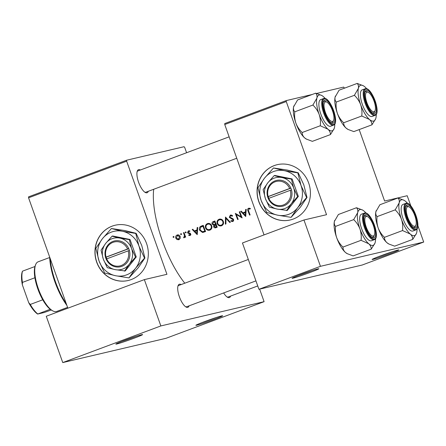 <?xml version="1.0" encoding="UTF-8"?>
<svg xmlns="http://www.w3.org/2000/svg" width="446" height="446" viewBox="0 0 446 446"><rect width="100%" height="100%" fill="white"/><g stroke="black" fill="none" stroke-linecap="round" stroke-linejoin="round"><path stroke-width="0.67" d="M397.955 250.061A14.194 0.591 -19.6 0 1 398.835 249.938A14.194 0.591 -19.6 0 1 388.315 254.32A14.194 0.591 -19.6 0 1 373.018 259.377A14.194 0.591 -19.6 0 1 372.115 259.455A14.194 0.591 -19.6 0 1 383.198 254.917A14.194 0.591 -19.6 0 1 397.955 250.061M378.13 256.807A13.252 0.552 160.4 0 0 392.502 251.689M317.937 268.871A14.194 0.591 -19.6 0 1 318.818 268.743A14.194 0.591 -19.6 0 1 308.298 273.13A14.194 0.591 -19.6 0 1 293 278.181A14.194 0.591 -19.6 0 1 292.097 278.259A14.194 0.591 -19.6 0 1 303.18 273.721A14.194 0.591 -19.6 0 1 317.937 268.871M298.112 275.617A13.252 0.552 160.4 0 0 312.484 270.499M221.723 315.885A14.194 0.591 -19.6 0 1 222.61 315.762A14.194 0.591 -19.6 0 1 212.09 320.15A14.194 0.591 -19.6 0 1 196.786 325.201A14.194 0.591 -19.6 0 1 195.889 325.279A14.194 0.591 -19.6 0 1 206.972 320.741A14.194 0.591 -19.6 0 1 221.723 315.885M201.904 322.636A13.252 0.552 160.4 0 0 216.277 317.519M141.705 334.695A14.194 0.591 -19.6 0 1 142.592 334.572A14.194 0.591 -19.6 0 1 132.072 338.954A14.194 0.591 -19.6 0 1 116.768 344.011A14.194 0.591 -19.6 0 1 115.871 344.083A14.194 0.591 -19.6 0 1 126.954 339.545A14.194 0.591 -19.6 0 1 141.705 334.695M121.886 341.441A13.252 0.552 160.4 0 0 136.259 336.323M131.152 279.597A28.393 26.593 -103.2 0 0 147.096 245.161A28.393 26.593 -103.2 0 0 115.14 225.236A28.393 26.593 -103.2 0 0 112.119 226.15A28.393 26.593 -103.2 0 0 96.174 260.587A28.393 26.593 -103.2 0 0 128.13 280.512A28.393 26.593 -103.2 0 0 131.152 279.597M115.202 225.219A28.393 26.593 -103.2 0 0 112.247 226.116A28.393 26.593 -103.2 0 0 96.297 260.52A28.393 26.593 -103.2 0 0 128.197 280.495M230.582 296.094A12.304 4.276 -110.5 0 1 229.194 297.61A12.304 4.276 -110.5 0 1 227.577 297.292A12.304 4.276 -110.5 0 1 223.652 292.938M227.042 296.952A11.356 3.947 69.5 0 0 228.045 297.03A11.356 3.947 69.5 0 0 228.213 296.98L257.743 285.947M189.087 305.844A12.304 4.276 -110.5 0 1 187.699 307.366A12.304 4.276 -110.5 0 1 186.088 307.043A12.304 4.276 -110.5 0 1 179.565 297.281A12.304 4.276 -110.5 0 1 178.088 285.635A12.304 4.276 -110.5 0 1 179.448 284.202A12.304 4.276 -110.5 0 1 181.143 284.57M185.553 306.703A11.356 3.947 69.5 0 0 186.551 306.787A11.356 3.947 69.5 0 0 186.718 306.731L255.937 280.88M148.295 191.289A12.304 4.276 -110.5 0 1 146.907 192.806A12.304 4.276 -110.5 0 1 145.296 192.482A12.304 4.276 -110.5 0 1 138.773 182.721A12.304 4.276 -110.5 0 1 137.296 171.074A12.304 4.276 -110.5 0 1 138.656 169.642A12.304 4.276 -110.5 0 1 140.351 170.01M144.76 192.148A11.356 3.947 69.5 0 0 145.758 192.226A11.356 3.947 69.5 0 0 145.926 192.176L236.748 158.246M293.245 219.053A28.393 26.593 -103.2 0 0 309.19 184.611A28.393 26.593 -103.2 0 0 277.234 164.685A28.393 26.593 -103.2 0 0 274.218 165.6A28.393 26.593 -103.2 0 0 258.273 200.037A28.393 26.593 -103.2 0 0 290.229 219.967A28.393 26.593 -103.2 0 0 293.245 219.053M277.3 164.669A28.393 26.593 -103.2 0 0 274.346 165.572A28.393 26.593 -103.2 0 0 258.39 199.975A28.393 26.593 -103.2 0 0 290.29 219.95M245.646 209.508L245.484 211.833L242.847 212.82L241.264 211.148L240.695 211.359L245.718 216.561L246.214 209.297L245.646 209.508L246.209 209.375M230.593 215.674L232.249 216.238L232.622 215.736L230.365 215.033L229.311 217.341L233.135 219.817L232.444 220.965L233.687 220.67L232.589 220.921L231.145 220.553L230.822 221.11L232.784 221.578L233.648 219.599L232.963 218.774L229.835 217.157L230.593 215.674L232.11 215.312M230.348 222.303L225.475 217.04L225.353 224.171L225.91 223.959L225.988 218.35L229.79 222.515L230.348 222.303M211.688 225.698C210.774 223.78 209.358 223.078 207.435 223.602C205.623 224.483 205.004 225.955 205.578 228.012C206.509 229.958 207.964 230.66 209.932 230.108C211.705 229.222 212.285 227.75 211.688 225.698M207.853 223.474L208.271 223.401M209.486 230.248L209.932 230.108M205.584 231.552A65.306 22.707 -110.5 0 1 203.248 225.347L201.441 226.022C199.574 226.735 198.955 228.118 199.579 230.164L202.473 232.461L205.584 231.552M186.172 232.221L185.503 231.887L185.201 232.583L185.87 232.924L186.172 232.221M190.693 234.786L188.881 234.791L188.675 235.315L190.013 235.555L190.632 233.96L190.174 233.336L188.089 232.383L188.574 231.368L189.595 231.535L189.784 230.983L188.351 230.822L187.576 232.6L188.034 233.23L189.818 233.821L190.119 234.178L189.717 235.02L190.955 234.73M188.574 231.368L189.979 231.034M197.154 227.622L196.993 229.946L194.356 230.933L192.772 229.255L192.204 229.473L197.227 234.674L197.729 227.41L197.154 227.622L197.717 227.488M250.223 208.433L248.561 208.237C247.569 208.84 247.379 209.737 247.993 210.93A65.306 22.707 69.5 0 0 249.598 215.117L250.117 214.922A65.306 22.707 -110.5 0 1 248.539 210.796L248.762 208.89L250.089 209.029L250.223 208.433M248.762 208.89L250.184 208.6M185.681 237.077A65.306 22.707 -110.5 0 1 183.997 232.533L183.479 232.728A65.306 22.707 69.5 0 0 184.031 234.261L184.516 235.856L183.64 237.757L184.153 237.74L184.906 236.609A65.306 22.707 69.5 0 0 185.162 237.272L185.681 237.077M184.449 237.562L184.153 237.74M184.817 236.965L183.741 237.166M174.012 236.765L173.338 236.425L173.042 237.127L173.711 237.467L174.012 236.765M180.195 236.525C179.548 235.131 178.528 234.624 177.14 235.003C175.841 235.627 175.389 236.681 175.796 238.17L176.984 239.563L178.885 239.708L180.217 238.354L180.195 236.525M177.469 234.908L177.776 234.858M178.584 239.797L178.885 239.708M181.544 233.949L180.875 233.609L180.574 234.312L181.249 234.652L181.544 233.949M217.219 227.209A65.306 22.707 -110.5 0 1 214.883 220.999L213.311 221.584C212.218 222.024 211.811 222.844 212.09 224.048L213.801 225.219L213.634 226.791C214.208 227.822 215.022 228.107 216.081 227.633L217.219 227.209M215.591 227.783L216.081 227.633M223.323 221.35C222.415 219.432 220.993 218.73 219.07 219.254C217.263 220.134 216.645 221.606 217.219 223.669C218.15 225.615 219.599 226.312 221.573 225.765C223.34 224.873 223.925 223.407 223.323 221.35M219.488 219.125L219.911 219.058M221.121 225.899L221.573 225.765M242.133 217.899A65.306 22.707 -110.5 0 1 239.803 211.694L239.279 211.889A65.306 22.707 69.5 0 0 241.091 216.767L235.326 213.366A65.306 22.707 69.5 0 0 237.662 219.571L238.181 219.376A65.306 22.707 -110.5 0 1 236.324 214.498L242.133 217.899M184.795 283.204A65.306 22.707 -110.5 0 1 153.703 189.266M316.66 93.443L343.693 87.087L344.435 88.191M359.181 129.596L384.619 201.04L407.204 195.727L410.844 205.946M126.653 161.168L28.566 197.807L28.572 196.842L126.658 160.203L126.653 161.168L166.938 274.307L144.353 279.614L160.85 325.937L264.099 301.669L166.007 338.308L62.758 362.576L160.85 325.937M28.566 197.807L67.87 308.18M320.451 266.318L423.7 242.05L362.185 265.03L258.936 289.298L320.451 266.318L303.955 219.995L326.544 214.688L286.26 101.554L224.745 124.529L264.043 234.903M224.745 124.529L224.751 123.564L286.26 100.59L312.161 94.502M303.955 219.995L242.446 242.975L258.936 289.298M286.26 100.59L286.26 101.554M417.841 225.587L423.7 242.05M126.658 160.203L184.092 146.706L184.733 147.52L186.59 152.738M144.353 279.614L46.267 316.253L62.758 362.576M259.633 289.131L264.099 301.669M178.935 285.407A11.356 3.947 69.5 0 0 178.768 285.457A11.356 3.947 69.5 0 0 177.909 286.243M138.143 170.846A11.356 3.947 69.5 0 0 137.976 170.896A11.356 3.947 69.5 0 0 137.117 171.682M248.985 208.828L249.431 208.165M250.462 208.533L250.05 208.589L250.462 208.533M195.448 231.251L195.008 230.777M192.834 229.322L192.204 229.473M197.556 229.913L194.356 230.933M197.561 229.813L196.993 229.946M196.797 233.453L194.869 231.468L196.948 230.688L196.797 233.453L197.361 233.319M197.511 230.56L196.948 230.688M190.453 235.259L188.675 235.315M190.659 234.05L190.119 234.178M190.481 233.665L189.818 233.821M190.308 233.28L189.31 232.929M189.121 232.974L188.034 233.23M188.134 232.472L187.576 232.6M188.864 231.296L189.232 230.755M186.199 232.349L185.201 232.583M185.452 236.475L184.906 236.609M185.157 235.7L184.516 235.856M184.025 232.6L183.479 232.728M174.04 236.893L173.042 237.127M179.197 239.569L178.227 239.273L176.984 239.563M176.343 238.041L175.796 238.17M177.313 235.577L178.099 234.852M177.346 235.566L179.671 236.715L178.456 239.218L179.699 238.922L178.673 239.151L176.315 237.969L177.346 235.566L179.058 235.159M180.217 236.586L179.671 236.715M181.578 234.078L180.574 234.312M203.9 232.171L202.473 232.461M203.655 232.182L202.244 231.758M200.131 230.036L199.579 230.164M200.968 227.014L203.304 225.503M202.952 226.178A65.306 22.707 69.5 0 0 204.809 231.117L202.545 231.764L200.103 229.969L200.678 227.209L203.499 226.05M205.355 230.989L204.809 231.117M203.147 231.669L205.389 231.061M210.077 230.052L208.41 229.634M206.13 227.884L205.578 228.012M207.234 224.444L208.499 223.39M207.68 224.232C209.246 223.792 210.406 224.344 211.164 225.899C211.633 227.571 211.131 228.77 209.659 229.484L210.852 229.205L209.659 229.484C208.065 229.935 206.877 229.378 206.102 227.822C205.645 226.128 206.175 224.935 207.68 224.232L209.988 223.758M211.711 225.771L211.164 225.899M210.852 229.205L211.421 228.91M216.232 227.577L215.279 227.165M214.186 226.657L213.634 226.791M214.966 225.063L213.801 225.219M215.061 224.923L213.985 224.606M212.642 223.92L212.09 224.048M213.439 222.281L214.598 221.283L213.311 221.584M216.449 226.769L215.385 227.142L216.934 226.752L215.736 227.031L214.152 226.585L215.68 224.784A65.306 22.707 69.5 0 0 216.449 226.769L216.996 226.64M216.226 224.656L215.68 224.784M215.44 224.148L213.98 224.611L212.614 223.853L213.846 222.114L214.593 221.835A65.306 22.707 69.5 0 0 215.44 224.148L215.987 224.015M215.435 224.277L213.98 224.611M215.245 224.31L216.36 223.976M215.139 221.707L214.593 221.835M214.598 221.283L214.939 221.155M221.718 225.704L220.045 225.291M217.765 223.535L217.219 223.669M218.869 220.101L220.14 219.042M219.32 219.884C220.881 219.443 222.041 219.995 222.805 221.55C223.273 223.223 222.771 224.422 221.294 225.141L222.487 224.856L221.294 225.141C219.7 225.587 218.518 225.029 217.743 223.474C217.286 221.785 217.81 220.586 219.32 219.884L219.661 219.783M223.346 221.422L222.805 221.55M221.623 219.41L219.661 219.778M222.487 224.856L223.061 224.561M226.607 218.205L225.988 218.35M233.152 221.378L232.266 220.987M231.747 220.893L230.822 221.11M233.682 219.688L233.135 219.817M233.225 218.975L232.444 219.159M232.539 218.573L231.429 218.835M229.863 217.213L229.311 217.341M230.666 215.652L231.245 214.944M237.066 214.32L236.324 214.498M241.643 216.639L241.091 216.767M239.825 211.761L239.279 211.889M243.94 213.138L243.499 212.67M241.325 211.209L240.695 211.359M246.041 211.805L242.847 212.82M246.047 211.699L245.484 211.833M245.289 215.34L243.36 213.355L245.439 212.58L245.289 215.34L245.852 215.206M246.002 212.447L245.439 212.58M66.867 305.376A38.802 13.492 -110.5 0 1 54.953 281.989A38.802 13.492 -110.5 0 1 49.657 257.041M50.164 258.463A39.75 13.82 69.5 0 0 55.46 281.755A39.75 13.82 69.5 0 0 66.287 303.748M374.027 101.086A10.409 3.618 69.5 0 0 368.351 92.394A10.409 3.618 69.5 0 0 366.93 102.753A10.409 3.618 69.5 0 0 375.119 110.508A10.409 3.618 69.5 0 0 374.027 101.086M367.866 92.183A11.356 3.947 69.5 0 0 365.837 91.541A11.356 3.947 69.5 0 0 365.67 91.592A11.356 3.947 69.5 0 0 364.811 92.378A11.356 3.947 -110.5 0 1 365.67 91.592A11.356 3.947 -110.5 0 1 367.326 91.837L368.351 92.394M375.119 110.508L374.707 111.6A11.356 3.947 -110.5 0 1 373.62 112.871A11.356 3.947 -110.5 0 1 372.455 112.844A11.356 3.947 69.5 0 0 373.453 112.922A11.356 3.947 69.5 0 0 373.62 112.871A11.356 3.947 69.5 0 0 374.891 110.987M347.913 129.362A19.05 6.623 -110.5 0 1 347.763 129.284A19.05 6.623 -110.5 0 1 346.157 128.147C344.468 126.558 343.637 124.769 343.66 122.767L361.756 116.005L369.433 119.45C371.122 121.039 371.958 122.834 371.936 124.83L375.643 118.876A19.05 6.623 -110.5 0 1 369.433 119.45A19.05 6.623 -110.5 0 1 360.658 104.687C361.857 108.389 362.224 112.163 361.756 116.005M371.936 124.83L353.84 131.592L348.136 129.485L346.157 128.147A19.05 6.623 -110.5 0 1 337.382 113.384C336.184 109.683 335.816 105.908 336.284 102.062C335.108 100.818 334.712 99.163 335.102 97.094L339.094 90.187L357.19 83.424C358.372 84.673 358.768 86.329 358.378 88.397A19.05 6.623 -110.5 0 1 360.769 85.231A19.05 6.623 -110.5 0 1 363.261 85.732A19.05 6.623 -110.5 0 1 364.873 86.87A19.05 6.623 -110.5 0 1 366.763 88.826M366.356 90.337A12.304 4.276 -110.5 0 1 374.673 100.935A12.304 4.276 -110.5 0 1 374.601 113.501A12.304 4.276 -110.5 0 1 372.99 113.178A12.304 4.276 -110.5 0 1 366.467 103.416A12.304 4.276 -110.5 0 1 364.995 91.77A12.304 4.276 -110.5 0 1 366.356 90.337M374.947 115.403C381.542 113.63 371.635 86.563 365.28 88.726L362.185 89.863A14.194 4.939 69.5 0 0 362.42 104.593A14.194 4.939 69.5 0 0 371.908 116.523A14.194 4.939 69.5 0 0 372.12 116.462L374.947 115.403A14.194 4.939 -110.5 0 1 374.735 115.469A14.194 4.939 -110.5 0 1 365.246 103.539A14.194 4.939 -110.5 0 1 365.012 88.81A14.194 4.939 -110.5 0 1 365.218 88.743M336.284 102.062L354.386 95.305C357.162 97.947 359.253 101.075 360.658 104.687A19.05 6.623 69.5 0 1 358.378 88.397L354.386 95.305M363.261 85.732L357.19 83.424M343.66 122.767C340.878 120.125 338.787 116.997 337.382 113.384A19.05 6.623 -110.5 0 1 335.102 97.094A19.05 6.623 -110.5 0 1 335.386 96.146A19.05 6.623 -110.5 0 1 335.414 96.068M376.257 114.243A19.05 6.623 -110.5 0 1 375.928 117.928A19.05 6.623 -110.5 0 1 375.643 118.876M332.532 110.837A10.409 3.618 69.5 0 0 326.857 102.145A10.409 3.618 69.5 0 0 325.435 112.509A10.409 3.618 69.5 0 0 333.625 120.258A10.409 3.618 69.5 0 0 332.532 110.837M326.372 101.933A11.356 3.947 69.5 0 0 324.348 101.292A11.356 3.947 69.5 0 0 324.181 101.342A11.356 3.947 69.5 0 0 323.317 102.128A11.356 3.947 -110.5 0 1 324.181 101.342A11.356 3.947 -110.5 0 1 325.836 101.588L326.857 102.145M333.625 120.258L333.218 121.351A11.356 3.947 -110.5 0 1 332.125 122.622A11.356 3.947 -110.5 0 1 330.96 122.594A11.356 3.947 69.5 0 0 331.958 122.672A11.356 3.947 69.5 0 0 332.125 122.622A11.356 3.947 69.5 0 0 333.396 120.738M334.762 123.999A19.05 6.623 69.5 0 1 334.433 127.679A19.05 6.623 -110.5 0 1 334.149 128.626A19.05 6.623 -110.5 0 1 332.041 130.845A19.05 6.623 -110.5 0 1 327.944 129.206C329.633 130.79 330.464 132.585 330.441 134.586L334.149 128.626M333.106 123.252A12.304 4.276 -110.5 0 1 331.495 122.929A12.304 4.276 -110.5 0 1 324.978 113.167A12.304 4.276 -110.5 0 1 323.501 101.526A12.304 4.276 -110.5 0 1 324.861 100.094A12.304 4.276 -110.5 0 1 333.179 110.686A12.304 4.276 -110.5 0 1 333.106 123.252M333.452 125.159C340.053 123.38 330.14 96.314 323.79 98.477L320.691 99.614A14.194 4.939 69.5 0 0 320.925 114.349A14.194 4.939 69.5 0 0 330.419 126.279A14.194 4.939 69.5 0 0 330.625 126.212L333.452 125.159A14.194 4.939 -110.5 0 1 333.246 125.22A14.194 4.939 -110.5 0 1 323.751 113.29A14.194 4.939 -110.5 0 1 323.517 98.56A14.194 4.939 -110.5 0 1 323.729 98.499M306.424 139.119A19.05 6.623 -110.5 0 1 306.274 139.041L312.345 141.343L330.441 134.586M306.642 139.241L304.668 137.898C302.979 136.314 302.143 134.519 302.165 132.518L320.261 125.761L327.944 129.206A19.05 6.623 -110.5 0 1 319.163 114.444C320.367 118.14 320.73 121.914 320.261 125.761M302.165 132.518C299.383 129.875 297.292 126.748 295.888 123.135C294.689 119.433 294.327 115.659 294.795 111.818L312.891 105.055C315.668 107.698 317.764 110.825 319.163 114.444A19.05 6.623 -110.5 0 1 316.883 98.148L312.891 105.055M294.795 111.818C293.613 110.575 293.217 108.913 293.607 106.845L297.599 99.937L315.701 93.181C316.877 94.424 317.273 96.08 316.883 98.148A19.05 6.623 -110.5 0 1 321.772 95.483A19.05 6.623 -110.5 0 1 323.378 96.626A19.05 6.623 -110.5 0 1 325.268 98.577M321.772 95.483L315.701 93.181M306.274 139.041A19.05 6.623 -110.5 0 1 304.668 137.898A19.05 6.623 -110.5 0 1 295.888 123.135A19.05 6.623 -110.5 0 1 293.607 106.845A19.05 6.623 -110.5 0 1 293.892 105.897A19.05 6.623 -110.5 0 1 293.92 105.825M375.554 238.554A19.05 6.623 69.5 0 1 375.225 242.239A19.05 6.623 -110.5 0 1 374.941 243.187A19.05 6.623 -110.5 0 1 372.834 245.4A19.05 6.623 -110.5 0 1 368.736 243.767C370.425 245.35 371.256 247.145 371.234 249.141L374.941 243.187M373.899 237.813A12.304 4.276 -110.5 0 1 372.287 237.489A12.304 4.276 -110.5 0 1 365.77 227.728A12.304 4.276 -110.5 0 1 364.293 216.081A12.304 4.276 -110.5 0 1 365.653 214.649A12.304 4.276 -110.5 0 1 373.971 225.247A12.304 4.276 -110.5 0 1 373.899 237.813M367.164 216.494A11.356 3.947 69.5 0 0 365.14 215.853A11.356 3.947 69.5 0 0 364.973 215.903A11.356 3.947 69.5 0 0 364.109 216.689A11.356 3.947 -110.5 0 1 364.973 215.903A11.356 3.947 -110.5 0 1 366.629 216.148L367.655 216.706A10.409 3.618 69.5 0 0 366.227 227.064A10.409 3.618 69.5 0 0 374.417 234.819A10.409 3.618 69.5 0 0 373.324 225.397A10.409 3.618 69.5 0 0 367.655 216.706M374.417 234.819L374.01 235.912A11.356 3.947 -110.5 0 1 372.917 237.183A11.356 3.947 -110.5 0 1 371.752 237.155A11.356 3.947 69.5 0 0 372.75 237.233A11.356 3.947 69.5 0 0 372.917 237.183A11.356 3.947 69.5 0 0 374.188 235.298M374.244 239.719C380.845 237.941 370.933 210.874 364.583 213.037L361.483 214.175A14.194 4.939 69.5 0 0 361.717 228.91A14.194 4.939 69.5 0 0 371.211 240.834A14.194 4.939 69.5 0 0 371.418 240.773L374.244 239.719A14.194 4.939 -110.5 0 1 374.038 239.781A14.194 4.939 -110.5 0 1 364.544 227.85A14.194 4.939 -110.5 0 1 364.31 213.121A14.194 4.939 -110.5 0 1 364.521 213.054M347.217 253.679A19.05 6.623 -110.5 0 1 347.066 253.601L353.137 255.904L371.234 249.141M347.434 253.802L345.46 252.458C343.771 250.869 342.935 249.08 342.957 247.078L361.054 240.316L368.736 243.767A19.05 6.623 -110.5 0 1 359.961 228.999C361.16 232.7 361.522 236.475 361.054 240.316M342.957 247.078C340.181 244.436 338.085 241.308 336.685 237.696C335.481 233.994 335.119 230.22 335.587 226.378L353.684 219.616C356.465 222.259 358.556 225.386 359.961 228.999A19.05 6.623 -110.5 0 1 357.675 212.709L353.684 219.616M335.587 226.378C334.405 225.13 334.009 223.474 334.4 221.406L338.391 214.498L356.493 207.736C357.675 208.984 358.066 210.64 357.675 212.709A19.05 6.623 -110.5 0 1 362.565 210.044A19.05 6.623 -110.5 0 1 364.17 211.187A19.05 6.623 -110.5 0 1 366.06 213.138M362.565 210.044L356.493 207.736M347.066 253.601A19.05 6.623 -110.5 0 1 345.46 252.458A19.05 6.623 -110.5 0 1 336.685 237.696A19.05 6.623 -110.5 0 1 334.4 221.406A19.05 6.623 -110.5 0 1 334.684 220.458A19.05 6.623 -110.5 0 1 334.712 220.385M388.706 243.923A19.05 6.623 -110.5 0 1 388.561 243.845A19.05 6.623 -110.5 0 1 386.95 242.708C385.26 241.119 384.43 239.324 384.452 237.328L402.548 230.565L410.225 234.011C411.914 235.6 412.751 237.389 412.728 239.39L416.436 233.431A19.05 6.623 -110.5 0 1 410.225 234.011A19.05 6.623 -110.5 0 1 401.45 219.248C402.649 222.95 403.017 226.724 402.548 230.565M412.728 239.39L394.632 246.153L388.929 244.046L386.95 242.708A19.05 6.623 -110.5 0 1 378.175 227.939C376.976 224.238 376.608 220.469 377.076 216.622C375.9 215.379 375.504 213.723 375.894 211.649L379.886 204.747L397.983 197.985C399.164 199.228 399.56 200.89 399.17 202.958A19.05 6.623 -110.5 0 1 401.562 199.791A19.05 6.623 -110.5 0 1 404.059 200.293A19.05 6.623 -110.5 0 1 405.665 201.43A19.05 6.623 -110.5 0 1 407.555 203.387M407.148 204.898A12.304 4.276 -110.5 0 1 415.466 215.496A12.304 4.276 -110.5 0 1 415.393 228.062A12.304 4.276 -110.5 0 1 413.782 227.739A12.304 4.276 -110.5 0 1 407.265 217.977A12.304 4.276 -110.5 0 1 405.788 206.331A12.304 4.276 -110.5 0 1 407.148 204.898M415.912 225.068A10.409 3.618 69.5 0 0 414.819 215.647A10.409 3.618 69.5 0 0 409.144 206.955A10.409 3.618 69.5 0 0 407.722 217.314A10.409 3.618 69.5 0 0 415.912 225.068L415.499 226.155A11.356 3.947 -110.5 0 1 414.412 227.427A11.356 3.947 -110.5 0 1 413.247 227.399A11.356 3.947 69.5 0 0 414.245 227.482A11.356 3.947 69.5 0 0 414.412 227.427A11.356 3.947 69.5 0 0 415.683 225.548M408.659 206.738A11.356 3.947 69.5 0 0 406.635 206.102A11.356 3.947 69.5 0 0 406.468 206.152A11.356 3.947 69.5 0 0 405.604 206.938A11.356 3.947 -110.5 0 1 406.468 206.152A11.356 3.947 -110.5 0 1 408.123 206.398L409.144 206.955M415.739 229.963C422.34 228.19 412.427 201.124 406.072 203.287L402.978 204.424A14.194 4.939 69.5 0 0 403.212 219.153A14.194 4.939 69.5 0 0 412.706 231.084A14.194 4.939 69.5 0 0 412.912 231.022L415.739 229.963A14.194 4.939 -110.5 0 1 415.527 230.03A14.194 4.939 -110.5 0 1 406.038 218.1A14.194 4.939 -110.5 0 1 405.804 203.365A14.194 4.939 -110.5 0 1 406.016 203.304M377.076 216.622L395.178 209.865C397.955 212.508 400.045 215.635 401.45 219.248A19.05 6.623 69.5 0 1 399.17 202.958L395.178 209.865M404.059 200.293L397.983 197.985M384.452 237.328C381.67 234.685 379.579 231.558 378.175 227.939A19.05 6.623 -110.5 0 1 375.894 211.649A19.05 6.623 -110.5 0 1 376.179 210.702A19.05 6.623 -110.5 0 1 376.207 210.629M417.049 228.804A19.05 6.623 -110.5 0 1 416.72 232.483A19.05 6.623 -110.5 0 1 416.436 233.431M52.812 310.89L51.786 310.338A25.556 8.887 -110.5 0 1 50.192 309.268A25.556 8.887 -110.5 0 1 42.749 299.79A25.556 8.887 -110.5 0 1 34.9 277.752A25.556 8.887 -110.5 0 1 34.966 266.513A25.556 8.887 -110.5 0 1 35.178 265.872L35.585 264.785A26.498 9.215 69.5 0 0 38.769 289.867A26.498 9.215 69.5 0 0 52.812 310.89A26.498 9.215 69.5 0 0 56.285 311.587A26.498 9.215 69.5 0 0 56.675 311.464L67.586 307.389M49.673 257.504L38.127 261.819A26.498 9.215 69.5 0 0 35.585 264.785M50.192 309.268L37.654 314.056A24.608 8.558 -110.5 0 1 28.7 302.65L22.356 284.832A24.608 8.558 -110.5 0 1 22.3 271.625L22.439 271.257M51.206 309.998L44.109 312.54L37.654 314.056M28.7 302.65L30.278 304.451A25.556 8.887 69.5 0 0 37.72 313.928M42.749 299.79L30.278 304.451M34.9 277.752L22.434 282.413L22.356 284.832M22.428 271.296L22.495 271.168A25.556 8.887 69.5 0 0 22.434 282.413M34.966 266.513L22.495 271.168M127.573 249.019L105.485 257.314L106.148 259.087A13.252 12.41 -103.2 0 0 121.881 266.329A13.252 12.41 -103.2 0 0 129.368 250.412L128.76 248.623L127.573 249.019A12.304 11.524 -103.2 0 0 112.994 242.356A12.304 11.524 -103.2 0 0 106.025 257.069M128.732 248.634A13.252 12.41 -103.2 0 0 113 241.386A13.252 12.41 -103.2 0 0 105.518 257.303M107.269 267.684L115.046 269.613L125.215 270.984L136.236 256.957L130.009 239.474L112.766 236.006L112.063 236.174L105.708 243.382L101.047 250.195L103.31 259.137L107.269 267.684M124.518 271.146L129.178 264.333L135.534 257.125L136.236 256.957M135.534 257.125L131.57 248.578L129.307 239.636L130.009 239.474M129.307 239.636L119.835 238.103L112.063 236.174M135.74 233.42L122.371 231.251L111.4 228.525L102.424 238.705A22.713 21.274 -103.2 0 0 99.04 260.949A22.713 21.274 -103.2 0 0 115.609 275.734A22.713 21.274 -103.2 0 0 135.556 268.286A22.713 21.274 -103.2 0 0 138.94 246.041A22.713 21.274 -103.2 0 0 122.371 231.251A22.713 21.274 -103.2 0 0 102.424 238.705L95.84 248.322L99.04 260.949L104.632 273.008L115.609 275.734L128.978 277.903L138.332 267.633L144.911 258.017L144.532 258.106L138.94 246.041L135.74 233.42L136.119 233.33L141.716 245.389L144.911 258.017M128.978 277.903L135.556 268.286L144.532 258.106M111.4 228.525L125.148 230.599L136.119 233.33M105.708 243.382A16.089 15.069 -103.2 0 0 103.31 259.137A16.089 15.069 -103.2 0 0 115.046 269.613A16.089 15.069 -103.2 0 0 129.178 264.333A16.089 15.069 -103.2 0 0 131.57 248.578A16.089 15.069 -103.2 0 0 119.835 238.103A16.089 15.069 -103.2 0 0 105.708 243.382M106.148 259.087L129.368 250.412M106.661 258.847A12.304 11.524 -103.2 0 0 121.24 265.515A12.304 11.524 -103.2 0 0 128.208 250.803M128.788 248.701L106.131 257.164L106.722 258.825M106.131 257.164L105.485 257.314M289.671 188.474L267.583 196.77L268.247 198.537A13.252 12.41 -103.2 0 0 283.979 205.784A13.252 12.41 -103.2 0 0 291.461 189.868L290.859 188.073L289.671 188.474A12.304 11.524 -103.2 0 0 275.093 181.806A12.304 11.524 -103.2 0 0 268.124 196.519M290.825 188.084A13.252 12.41 -103.2 0 0 275.098 180.842A13.252 12.41 -103.2 0 0 267.611 196.758M269.367 207.134L277.139 209.068L287.313 210.434L298.329 196.413L292.102 178.924L274.859 175.462L274.156 175.624L267.801 182.838L263.14 189.645L265.403 198.593L269.367 207.134M286.611 210.601L291.271 203.789L297.633 196.575L298.329 196.413M297.633 196.575L293.669 188.034L291.405 179.091L292.102 178.924M291.405 179.091L281.933 177.558L274.156 175.624M297.839 172.87L284.47 170.707L273.493 167.98L264.517 178.16A22.713 21.274 -103.2 0 0 261.133 200.399A22.713 21.274 -103.2 0 0 277.702 215.189A22.713 21.274 -103.2 0 0 297.655 207.736A22.713 21.274 -103.2 0 0 301.039 185.497A22.713 21.274 -103.2 0 0 284.47 170.707A22.713 21.274 -103.2 0 0 264.517 178.16L257.939 187.772L261.133 200.399L266.73 212.463L277.702 215.189L291.076 217.353L300.431 207.083L307.01 197.466L306.631 197.556L301.039 185.497L297.839 172.87L298.218 172.78L303.81 184.845L307.01 197.466M291.076 217.353L297.655 207.736L306.631 197.556M273.493 167.98L287.241 170.054L298.218 172.78M267.801 182.838A16.089 15.069 -103.2 0 0 265.403 198.593A16.089 15.069 -103.2 0 0 277.139 209.068A16.089 15.069 -103.2 0 0 291.271 203.789A16.089 15.069 -103.2 0 0 293.669 188.034A16.089 15.069 -103.2 0 0 281.933 177.558A16.089 15.069 -103.2 0 0 267.801 182.838M268.247 198.537L291.461 189.868M268.76 198.303A12.304 11.524 -103.2 0 0 283.338 204.97A12.304 11.524 -103.2 0 0 290.307 190.252M290.887 188.151L268.23 196.614L268.821 198.28M268.23 196.614L267.583 196.77M248.539 210.796L247.993 210.93M190.152 233.319L189.037 233.581M184.577 234.133L184.031 234.261M202.735 225.715L201.441 226.022M205.377 231.039L204.402 231.268M216.003 224.059L215.095 224.277M365.91 89.094A13.631 4.739 69.5 0 0 365.832 103.009A13.631 4.739 69.5 0 0 375.047 114.75A13.631 4.739 69.5 0 0 375.125 100.829A13.631 4.739 69.5 0 0 365.91 89.094M333.552 124.501A13.631 4.739 69.5 0 0 333.63 110.58A13.631 4.739 69.5 0 0 324.415 98.845A13.631 4.739 69.5 0 0 324.337 112.766A13.631 4.739 69.5 0 0 333.552 124.501M374.345 239.062A13.631 4.739 69.5 0 0 374.423 225.141A13.631 4.739 69.5 0 0 365.207 213.405A13.631 4.739 69.5 0 0 365.129 227.326A13.631 4.739 69.5 0 0 374.345 239.062M406.702 203.649A13.631 4.739 69.5 0 0 406.624 217.57A13.631 4.739 69.5 0 0 415.839 229.305A13.631 4.739 69.5 0 0 415.917 215.385A13.631 4.739 69.5 0 0 406.702 203.649M248.862 208.856L250.156 208.555M183.986 237.16L185.229 236.871M347.763 129.284L348.136 129.485M229.127 136.85L137.976 170.896M388.561 243.845L388.929 244.046M178.768 285.457L248.322 259.477"/></g></svg>
